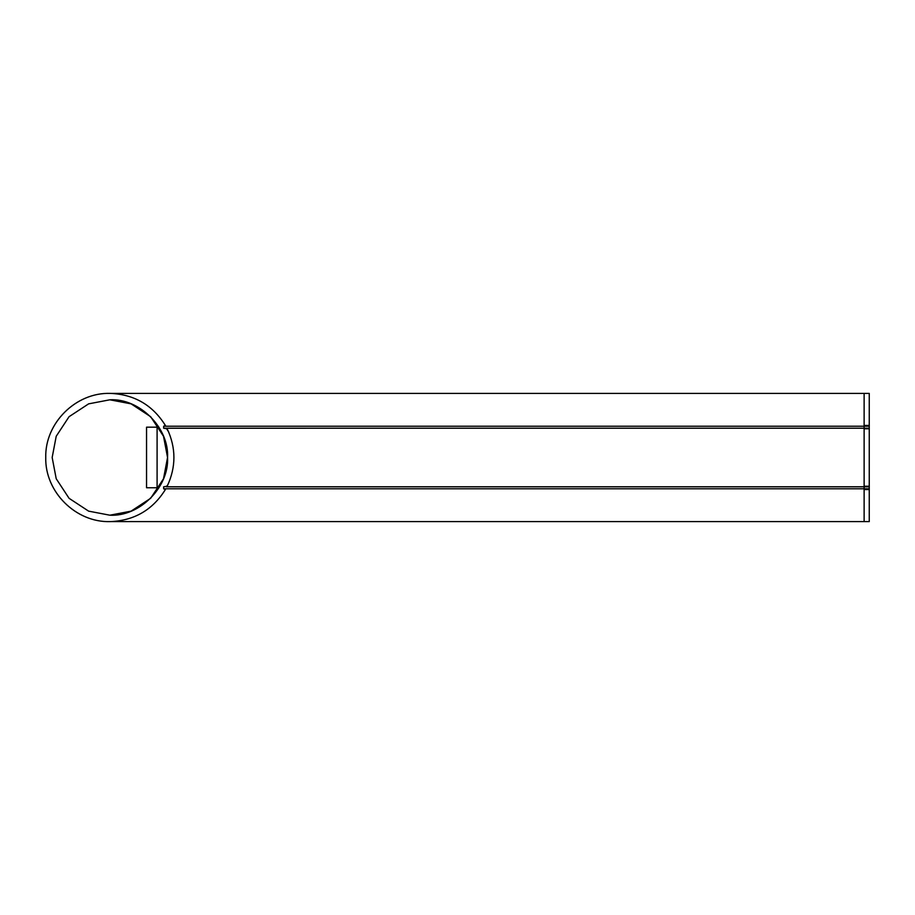 <?xml version="1.0" encoding="UTF-8"?>
<svg xmlns="http://www.w3.org/2000/svg" width="915" height="915" viewBox="0 0 915 915"><rect width="100%" height="100%" fill="white"/><g stroke="black" fill="none" stroke-linecap="round" stroke-linejoin="round"><path stroke-width="1.37" d="M164.94 426.218L869.25 426.218L864.126 426.23L864.126 521.607L109.857 521.607C75.625 522.499 44.869 491.778 45.75 457.5C44.869 423.222 75.625 392.501 109.857 393.393L864.126 393.393L864.126 426.23L163.648 426.23L165.375 425.441C152.702 405.151 134.402 394.468 110.498 393.393C76.037 392.135 44.835 423.027 45.75 457.5C44.835 491.973 76.037 522.865 110.498 521.607C134.402 520.532 152.702 509.849 165.375 489.559L163.648 488.782L163.648 486.791L167.171 486.231C176.16 467.085 176.16 447.938 167.182 428.803L163.648 428.22L163.648 426.23M167.937 484.653L166.256 486.791L869.25 486.791L869.25 488.782L163.648 488.782M163.648 428.22L864.126 428.22L166.313 428.231L168.692 432.017M864.126 393.393L869.25 393.393L869.25 428.22L864.126 428.231L869.25 428.22L869.25 486.791M869.25 488.782L869.25 521.607L864.126 521.607M52.166 457.5L56.215 436.261L69.06 416.702L88.618 403.858L109.857 399.798L131.097 403.858L150.655 416.702L163.511 436.261L167.559 457.5L163.511 478.739L150.655 498.298L131.097 511.142L109.857 515.202L88.618 511.142L69.06 498.298L56.215 478.739L52.166 457.5M146.549 427.179L146.549 487.752L157.094 487.752L157.094 427.179L146.549 427.179M158.97 487.752L157.094 487.752M158.936 427.179L157.094 427.179M864.126 428.803L869.25 428.803M864.126 486.231L869.25 486.231M864.126 489.559L869.25 489.559M864.126 425.441L869.25 425.441M109.846 399.798C139.526 398.105 169.241 427.82 167.548 457.5C169.241 487.18 139.526 516.895 109.846 515.202"/></g></svg>
